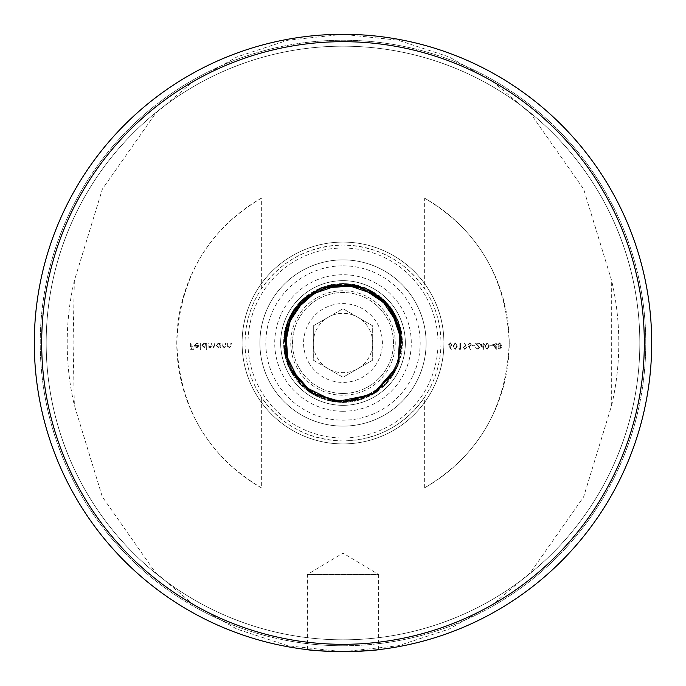 <?xml version="1.0" encoding="UTF-8"?>
<svg xmlns="http://www.w3.org/2000/svg" width="686" height="686" viewBox="0 0 686 686"><rect width="100%" height="100%" fill="white"/><g stroke="black" fill="none" stroke-linecap="round" stroke-linejoin="round"><path stroke-width="0.51" stroke-dasharray="3.43 2.57" d="M74.328 280.685L73.085 343L74.328 405.315L102.325 496.801L155.345 572.39L192.517 603.894L236.936 629.088L287.88 645.783L343 651.7A308.7 308.7 0 0 0 651.7 343A308.7 308.7 0 0 0 343 34.3A308.7 308.7 0 0 1 651.7 343A308.7 308.7 0 0 1 343 651.7L398.094 645.783L449.098 629.071L493.32 604.006L530.432 572.621L583.606 496.947L611.672 405.315L611.672 280.685L583.675 189.199L530.655 113.61L493.483 82.106L449.064 56.912L398.12 40.217L343 34.3L287.906 40.217L236.902 56.929L192.68 81.994L155.568 113.379L102.394 189.053L74.328 280.685A275.806 275.806 0 0 0 74.328 405.315M424.66 397.1C405.014 425.251 377.797 439.863 343 440.952C308.177 439.846 280.96 425.226 261.34 397.1A97.952 97.952 0 0 1 261.34 288.9C280.968 260.766 308.185 246.145 343 245.048C377.815 246.145 405.032 260.766 424.66 288.9A97.952 97.952 0 0 1 424.66 397.1L424.66 487.78A166.226 166.226 0 0 0 424.66 198.22L424.66 288.9M343 440.952A97.952 97.952 0 0 1 245.048 343A97.952 97.952 0 0 1 343 245.048A97.952 97.952 0 0 1 440.952 343A97.952 97.952 0 0 1 343 440.952M343 645.766A302.766 302.766 0 0 0 645.766 343A302.766 302.766 0 0 0 343 40.234A302.766 302.766 0 0 0 40.234 343A302.766 302.766 0 0 0 343 645.766A302.766 302.766 0 0 1 40.234 343A302.766 302.766 0 0 1 343 40.234A302.766 302.766 0 0 1 645.766 343A302.766 302.766 0 0 1 343 645.766M343 411.274A68.274 68.274 0 0 1 274.726 343A68.274 68.274 0 0 1 343 274.726A68.274 68.274 0 0 1 411.274 343A68.274 68.274 0 0 1 343 411.274M343 280.668A62.332 62.332 0 0 0 280.668 343A62.332 62.332 0 0 0 343 405.332A62.332 62.332 0 0 0 405.332 343A62.332 62.332 0 0 0 343 280.668A62.332 62.332 0 0 0 280.668 343A62.332 62.332 0 0 0 343 405.332A62.332 62.332 0 0 0 405.332 343A62.332 62.332 0 0 0 343 280.668A62.332 62.332 0 0 0 280.668 343A62.332 62.332 0 0 0 343 405.332A62.332 62.332 0 0 0 405.332 343A62.332 62.332 0 0 0 343 280.668A62.332 62.332 0 0 0 280.668 343A62.332 62.332 0 0 0 343 405.332A62.332 62.332 0 0 0 405.332 343A62.332 62.332 0 0 0 343 280.668A62.332 62.332 0 0 0 280.668 343A62.332 62.332 0 0 0 343 405.332A62.332 62.332 0 0 0 405.332 343A62.332 62.332 0 0 0 343 280.668M455.195 342.837L453.094 346.138L455.195 349.44L457.365 346.138L455.195 342.837L453.094 346.138L455.195 349.44L457.365 346.138L455.195 342.837M466.068 345.667L464.13 342.837L463.685 343.154L465.434 345.71L462.844 347.519L464.842 349.44L466.789 347.51L464.13 342.837L463.685 343.154L465.434 345.71L462.844 347.519L464.842 349.44L466.789 347.51L466.068 345.667M472.431 345.092L472.431 345.735L474.849 345.735L474.849 345.092L472.431 345.092L472.431 345.735L474.849 345.735L474.849 345.092L472.431 345.092M480.166 344.449L483.707 349.44L483.707 345.092L484.427 345.092L484.427 344.449L483.707 344.449L483.707 343L483.141 343L483.141 344.449L480.166 344.449L483.707 349.44L483.707 345.092L484.427 345.092L484.427 344.449L483.707 344.449L483.707 343L483.141 343L483.141 344.449L480.166 344.449M489.83 345.092L489.83 345.735L492.248 345.735L492.248 345.092L489.83 345.092L489.83 345.735L492.248 345.735L492.248 345.092L489.83 345.092M501.509 347.811L500.617 346.499L501.826 344.826L501.355 343.532L499.691 342.837L497.564 344.775L498.799 346.499L497.882 347.828L499.725 349.44L501.509 347.811L500.617 346.499L501.826 344.826L501.355 343.532L499.691 342.837L497.564 344.775L498.799 346.499L497.882 347.828L499.725 349.44L501.509 347.811M492.728 344.449L496.27 349.44L496.27 345.092L496.998 345.092L496.998 344.449L496.27 344.449L496.27 343L495.712 343L495.712 344.449L492.728 344.449L496.27 349.44L496.27 345.092L496.998 345.092L496.998 344.449L496.27 344.449L496.27 343L495.712 343L495.712 344.449L492.728 344.449M487.094 342.837L484.993 346.138L487.094 349.44L489.264 346.138L487.094 342.837L484.993 346.138L487.094 349.44L489.264 346.138L487.094 342.837M477.593 348.797L475.57 347.348L477.619 349.44L479.514 347.579L476.676 343.643L479.6 343.643L479.6 343L475.329 343L478.957 347.528L477.593 348.797L475.57 347.348L477.619 349.44L479.514 347.579L476.676 343.643L479.6 343.643L479.6 343L475.329 343L478.957 347.528L477.593 348.797M468.624 346.576L470.493 349.44L470.93 349.105L469.267 346.567L471.788 344.766L469.824 342.837L467.921 344.749L470.493 349.44L470.93 349.105L469.267 346.567L471.788 344.766L469.824 342.837L467.921 344.749L468.624 346.576M458.9 348.642L459.268 349.285L460.426 349.285L460.426 343L459.86 343L459.86 348.642L458.9 348.642L459.268 349.285L460.426 349.285L460.426 343L459.86 343L459.86 348.642L458.9 348.642M449.287 346.576L451.165 349.44L451.602 349.105L449.939 346.567L452.451 344.766L450.488 342.837L448.584 344.749L451.165 349.44L451.602 349.105L449.939 346.567L452.451 344.766L450.488 342.837L448.584 344.749L449.287 346.576M196.676 343.48L198.871 344.183L196.753 342.923L194.438 345.281L194.97 346.816L196.762 347.673L198.614 346.764L199.112 345.178L195.004 345.178L196.676 343.48L198.871 344.183L196.753 342.923L194.438 345.281L194.97 346.816L196.762 347.673L198.614 346.764L199.112 345.178L195.004 345.178L196.676 343.48M206.117 349.44L206.683 349.44L206.683 343L206.117 343L206.117 343.797L204.248 342.923L201.847 345.307L204.265 347.673L206.117 346.704L206.117 349.44L206.683 349.44L206.683 343L206.117 343L206.117 343.797L204.248 342.923L201.847 345.307L204.265 347.673L206.117 346.704L206.117 349.44M220.215 347.588L220.781 347.588L220.781 343L220.215 343L220.215 343.797L218.337 342.923L215.944 345.307L218.354 347.673L220.215 346.739L220.215 347.588L220.781 347.588L220.781 343L220.215 343L220.215 343.797L218.337 342.923L215.944 345.307L218.354 347.673L220.215 346.739L220.215 347.588M227.383 343L227.383 347.588L227.949 347.588L227.949 346.764L229.699 347.673L231.414 345.341L231.414 343L230.848 343L230.779 346.207L229.596 347.107L228.035 345.89L227.949 343L227.383 343L227.383 347.588L227.949 347.588L227.949 346.764L229.699 347.673L231.414 345.341L231.414 343L230.848 343L230.779 346.207L229.596 347.107L228.035 345.89L227.949 343L227.383 343M261.34 288.9L261.34 198.22A166.226 166.226 0 0 0 261.34 487.78L261.34 397.1M222.067 343L222.067 347.588L222.633 347.588L222.633 346.764L224.382 347.673L226.097 345.341L226.097 343L225.531 343L225.462 346.207L224.279 347.107L222.718 345.89L222.633 343L222.067 343L222.067 347.588L222.633 347.588L222.633 346.764L224.382 347.673L226.097 345.341L226.097 343L225.531 343L225.462 346.207L224.279 347.107L222.718 345.89L222.633 343L222.067 343M207.969 343L207.969 347.588L208.535 347.588L208.535 346.79L210.122 347.673L211.58 346.567L213.26 347.673L214.821 345.487L214.821 343L214.255 343L214.255 345.487L213.166 347.107L211.674 344.784L211.674 343L211.117 343L211.117 345.332L210.019 347.107L208.535 344.929L208.535 343L207.969 343L207.969 347.588L208.535 347.588L208.535 346.79L210.122 347.673L211.58 346.567L213.26 347.673L214.821 345.487L214.821 343L214.255 343L214.255 345.487L213.166 347.107L211.674 344.784L211.674 343L211.117 343L211.117 345.332L210.019 347.107L208.535 344.929L208.535 343L207.969 343M200.158 343L200.158 349.44L200.724 349.44L200.724 343L200.158 343L200.158 349.44L200.724 349.44L200.724 343L200.158 343M190.571 343L190.571 349.285L193.632 349.285L193.632 348.642L191.137 348.642L191.137 346.704L193.632 346.704L193.632 346.061L191.137 346.061L191.137 343L190.571 343L190.571 349.285L193.632 349.285L193.632 348.642L191.137 348.642L191.137 346.704L193.632 346.704L193.632 346.061L191.137 346.061L191.137 343L190.571 343M424.66 487.78C478.099 456.173 506.294 407.981 509.226 343.189C506.525 278.447 478.339 230.119 424.66 198.22M261.34 198.22C207.901 229.827 179.706 278.019 176.774 342.811C179.475 407.553 207.661 455.881 261.34 487.78M343 34.3A308.7 308.7 0 0 0 34.3 343A308.7 308.7 0 0 0 343 651.7A308.7 308.7 0 0 1 34.3 343A308.7 308.7 0 0 1 343 34.3A308.7 308.7 0 0 0 34.3 343A308.7 308.7 0 0 0 343 651.7A308.7 308.7 0 0 0 651.7 343A308.7 308.7 0 0 0 343 34.3M611.672 405.315A275.806 275.806 0 0 0 611.672 280.685M218.362 343.48L220.215 345.29L218.362 347.107L216.51 345.298L218.362 343.48L220.215 345.29L218.362 347.107L216.51 345.298L218.362 343.48M204.265 343.48L206.117 345.29L204.265 347.107L202.413 345.298L204.265 343.48L206.117 345.29L204.265 347.107L202.413 345.298L204.265 343.48M195.064 345.735L198.546 345.735L196.796 347.107L195.064 345.735L198.546 345.735L196.796 347.107L195.064 345.735M499.691 343.48L501.269 344.818L499.734 346.138L498.122 344.758L499.691 343.48L501.269 344.818L499.734 346.138L498.122 344.758L499.691 343.48M499.717 346.782L500.943 347.836L499.691 348.797L498.448 347.819L499.717 346.782L500.943 347.836L499.691 348.797L498.448 347.819L499.717 346.782M493.834 345.092L495.712 345.092L495.712 347.819L493.834 345.092L495.712 345.092L495.712 347.819L493.834 345.092M488.698 346.138L487.111 348.797L485.559 346.138L487.111 343.48L488.466 344.561L488.698 346.138L487.111 348.797L485.559 346.138L487.111 343.48L488.466 344.561L488.698 346.138M481.272 345.092L483.141 345.092L483.141 347.819L481.272 345.092L483.141 345.092L483.141 347.819L481.272 345.092M469.85 343.48L471.222 344.732L469.807 345.984L468.487 344.732L469.85 343.48L471.222 344.732L469.807 345.984L468.487 344.732L469.85 343.48M464.816 348.797L463.41 347.553L464.876 346.301L466.231 347.553L464.816 348.797L463.41 347.553L464.876 346.301L466.231 347.553L464.816 348.797M456.807 346.138L455.221 348.797L453.66 346.138L455.221 343.48L456.567 344.561L456.807 346.138L455.221 348.797L453.66 346.138L455.221 343.48L456.567 344.561L456.807 346.138M450.522 343.48L451.894 344.732L450.47 345.984L449.15 344.732L450.522 343.48L451.894 344.732L450.47 345.984L449.15 344.732L450.522 343.48M343 639.824A296.824 296.824 0 0 0 639.824 343A296.824 296.824 0 0 0 343 46.176A296.824 296.824 0 0 0 46.176 343A296.824 296.824 0 0 0 343 639.824A296.824 296.824 0 0 0 639.824 343A296.824 296.824 0 0 0 343 46.176A296.824 296.824 0 0 0 46.176 343A296.824 296.824 0 0 0 343 639.824A296.824 296.824 0 0 1 46.176 343A296.824 296.824 0 0 1 343 46.176A296.824 296.824 0 0 1 639.824 343A296.824 296.824 0 0 1 343 639.824A296.824 296.824 0 0 1 46.176 343A296.824 296.824 0 0 1 343 46.176A296.824 296.824 0 0 1 639.824 343A296.824 296.824 0 0 1 343 639.824M313.313 343A29.687 29.687 0 0 1 357.843 317.292A29.687 29.687 0 0 1 357.843 368.708A29.687 29.687 0 0 1 313.313 343L313.313 325.859L343 308.726L372.687 325.859L372.687 360.141L343 377.274L313.313 360.141L313.313 343M316.881 297.758A52.239 52.239 0 0 1 388.242 316.881A52.239 52.239 0 0 1 369.119 388.242A52.239 52.239 0 0 1 297.758 369.119A52.239 52.239 0 0 1 316.881 297.758M372.687 394.416A59.365 59.365 0 0 0 394.416 313.313A59.365 59.365 0 0 0 313.313 291.584A59.365 59.365 0 0 0 291.584 372.687A59.365 59.365 0 0 0 372.687 394.416A59.365 59.365 0 0 0 394.416 313.313A59.365 59.365 0 0 0 313.313 291.584A59.365 59.365 0 0 0 291.584 372.687A59.365 59.365 0 0 0 372.687 394.416M308.863 362.705A39.419 39.419 0 0 0 362.705 377.137A39.419 39.419 0 0 0 377.137 323.295A39.419 39.419 0 0 0 323.295 308.863A39.419 39.419 0 0 0 308.863 362.705M328.157 317.292L343 308.726L372.687 325.859L372.687 360.141L343 377.274L313.313 360.141L313.313 325.859L328.157 317.292M343 393.464A50.464 50.464 0 0 1 292.536 343A50.464 50.464 0 0 1 343 292.536A50.464 50.464 0 0 1 393.464 343A50.464 50.464 0 0 1 343 393.464A50.464 50.464 0 0 1 292.536 343A50.464 50.464 0 0 1 343 292.536A50.464 50.464 0 0 1 393.464 343A50.464 50.464 0 0 1 343 393.464M343 265.825A77.175 77.175 0 0 1 420.175 343A77.175 77.175 0 0 1 343 420.175A77.175 77.175 0 0 1 265.825 343A77.175 77.175 0 0 1 343 265.825M343 426.109A83.109 83.109 0 0 0 426.109 343A83.109 83.109 0 0 0 343 259.891A83.109 83.109 0 0 1 426.109 343A83.109 83.109 0 0 1 343 426.109A83.109 83.109 0 0 1 259.891 343A83.109 83.109 0 0 1 343 259.891A83.109 83.109 0 0 0 259.891 343A83.109 83.109 0 0 0 343 426.109A83.109 83.109 0 0 0 426.109 343A83.109 83.109 0 0 0 343 259.891A83.109 83.109 0 0 1 426.109 343A83.109 83.109 0 0 1 343 426.109A83.109 83.109 0 0 1 259.891 343A83.109 83.109 0 0 1 343 259.891A83.109 83.109 0 0 0 259.891 343A83.109 83.109 0 0 0 343 426.109M343 651.7C321.357 651.014 309.489 650.328 307.379 649.642L307.379 574.525L378.621 574.525L343 553.122L307.379 574.525L378.621 574.525L378.621 649.642L349.063 651.64M343 248.015A94.985 94.985 0 0 1 437.985 343A94.985 94.985 0 0 1 343 437.985A94.985 94.985 0 0 1 248.015 343A94.985 94.985 0 0 1 343 248.015M343 443.919A100.919 100.919 0 0 1 242.081 343A100.919 100.919 0 0 1 343 242.081A100.919 100.919 0 0 1 443.919 343A100.919 100.919 0 0 1 343 443.919A100.919 100.919 0 0 1 242.081 343A100.919 100.919 0 0 1 343 242.081A100.919 100.919 0 0 1 443.919 343A100.919 100.919 0 0 1 343 443.919M313.313 291.584L291.584 313.322L283.635 343L291.584 372.687L313.322 394.407L343 402.365L372.687 394.416L394.407 372.678L402.365 343L394.416 313.313L372.678 291.593L343 283.635L313.313 291.584L291.593 313.322L283.635 343L291.584 372.687L313.322 394.407L343 402.365L372.687 394.416L394.407 372.678L402.365 343L394.416 313.313L372.678 291.593L343 283.635L313.313 291.584L291.593 313.322L283.635 343L291.584 372.687L313.322 394.407L343 402.365L372.687 394.416L394.407 372.678L402.365 343L397.846 365.715L384.975 384.975L365.715 397.846L343 402.365L320.285 397.846L301.025 384.975L288.154 365.715L283.635 343L292.082 373.518L315.02 395.35L345.916 402.288L375.979 392.358L396.662 368.382L402.082 337.178L390.686 307.637L365.715 288.154L334.288 284.278L305.339 297.115L287.108 323.003L284.776 354.585L299.019 382.865L325.764 399.809L357.423 400.581L384.975 384.975L400.59 357.423L399.809 325.773L382.865 299.019L354.585 284.776L323.003 287.108L297.107 305.339L284.278 334.288L288.154 365.715L307.637 390.686L337.178 402.073L368.382 396.662L392.358 375.979L402.288 345.916L395.35 315.02L373.518 292.082L343 283.635L312.482 292.082L290.65 315.02L283.712 345.916L293.642 375.979L317.618 396.662L348.822 402.082L378.363 390.686L397.846 365.715L401.722 334.288L388.885 305.339L362.997 287.108L331.415 284.776L303.135 299.019L286.191 325.764L285.419 357.423L301.025 384.975L328.577 400.59L360.227 399.809L386.981 382.865L401.224 354.585L398.892 323.003L380.661 297.107L351.712 284.278L320.285 288.154L295.314 307.637L283.927 337.178L289.338 368.382L310.021 392.358L340.085 402.288L370.98 395.35L393.918 373.518L402.365 343L397.846 365.715L384.975 384.975L365.715 397.846L343 402.365L320.285 397.846L301.025 384.975L288.154 365.715L283.635 343"/><path stroke-width="1.03" d="M349.063 651.64L343 651.7C364.618 651.014 376.494 650.328 378.621 649.642M644.317 343A301.317 301.317 0 0 1 343 644.317A301.317 301.317 0 0 1 41.683 343A301.317 301.317 0 0 1 343 41.683A301.317 301.317 0 0 1 644.317 343M343 34.3A308.7 308.7 0 0 1 651.7 343A308.7 308.7 0 0 1 343 651.7A308.7 308.7 0 0 1 34.3 343A308.7 308.7 0 0 1 343 34.3A308.7 308.7 0 0 1 651.7 343A308.7 308.7 0 0 1 343 651.7C321.357 651.014 309.489 650.328 307.379 649.642M313.313 394.416L288.154 365.715L285.659 327.634L306.865 295.906L343 283.635L379.135 295.906L400.341 327.634L397.846 365.715L372.678 394.407L335.248 401.859L301.025 384.975L284.141 350.752L291.593 313.313L320.285 288.154L358.366 285.659L390.094 306.865L402.365 343L397.846 320.285L384.975 301.025L365.715 288.154L343 283.635L320.285 288.154L301.025 301.025L288.154 320.285L283.635 343L293.642 310.021L320.285 288.154L354.585 284.776L384.975 301.025L401.224 331.415L397.846 365.715L375.979 392.358L343 402.365L310.021 392.358L288.154 365.715L284.776 331.415L301.025 301.025L331.415 284.776L365.715 288.154L392.358 310.021L402.365 343L397.846 320.285L384.975 301.025L365.715 288.154L343 283.635L320.285 288.154L301.025 301.025L288.154 320.285L283.635 343"/></g></svg>
